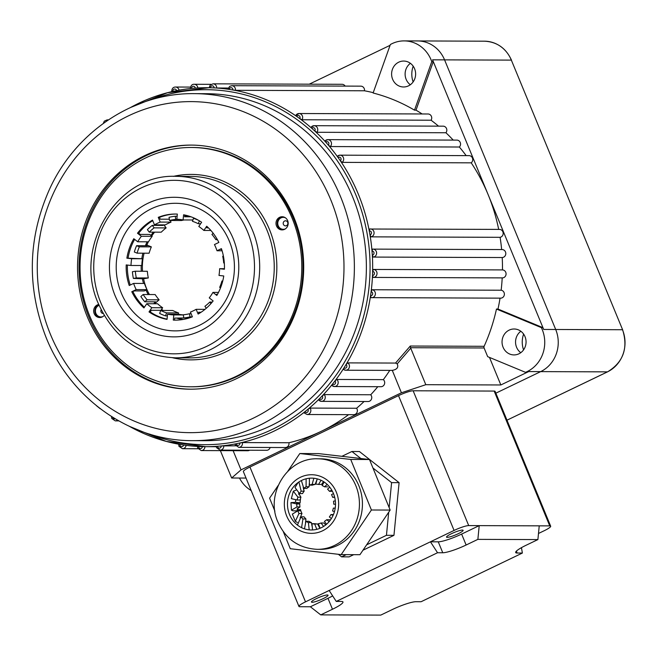 <?xml version="1.0" encoding="UTF-8"?>
<svg xmlns="http://www.w3.org/2000/svg" width="656" height="656" viewBox="0 0 656 656"><rect width="100%" height="100%" fill="white"/><g stroke="black" fill="none" stroke-linecap="round" stroke-linejoin="round"><path stroke-width="0.98" d="M130.692 107.42A179.482 166.296 90.2 0 1 172.905 91.405A179.482 166.296 90.2 0 1 176.53 90.643A179.482 166.296 90.2 0 1 191.56 88.429A179.482 166.296 90.2 0 1 195.242 88.117A179.482 166.296 90.2 0 1 207.025 87.707A179.482 166.296 90.2 0 1 210.404 87.756A179.482 166.296 90.2 0 1 214.094 87.896A179.482 166.296 90.2 0 1 229.198 89.396A179.482 166.296 90.2 0 1 232.847 89.987A179.482 166.296 90.2 0 1 296.676 116.415A179.482 166.296 90.2 0 1 299.759 118.621A179.482 166.296 90.2 0 1 311.903 128.412A179.482 166.296 90.2 0 1 314.732 130.97A179.482 166.296 90.2 0 1 325.778 142.188A179.482 166.296 90.2 0 1 328.32 145.083A179.482 166.296 90.2 0 1 338.111 157.571A1.993 1.845 -89.8 0 1 340.923 158.342A1.993 1.845 -89.8 0 1 340.333 160.753A179.482 166.296 -89.8 0 0 338.111 157.571L337.725 156.005A3.985 3.698 90.2 0 1 343.359 157.538A3.985 3.698 90.2 0 1 342.17 162.368L340.333 160.753A179.482 166.296 90.2 0 1 358.324 194.168A179.482 166.296 90.2 0 1 369.271 230.969L369.64 229.018A3.985 3.698 90.2 0 1 373.764 231.306A3.985 3.698 90.2 0 1 371.05 236.849L369.976 234.881A1.993 1.845 -89.8 0 0 371.321 232.109A1.993 1.845 -89.8 0 0 369.271 230.969A179.482 166.296 90.2 0 1 369.976 234.881A179.482 166.296 90.2 0 1 372.018 251.1L372.592 249.116A3.985 3.698 90.2 0 1 376.298 251.469A3.985 3.698 90.2 0 1 373.166 257.07L372.305 255.077A1.993 1.845 -89.8 0 0 373.854 252.273A1.993 1.845 -89.8 0 0 372.018 251.1A179.482 166.296 90.2 0 1 372.305 255.077A179.482 166.296 90.2 0 1 372.624 271.436L373.412 269.452L502.463 269.911A179.482 166.296 -89.8 0 0 502.217 257.537A3.985 3.698 -89.8 0 0 501.988 249.567L372.592 249.116M373.412 269.452A3.985 3.698 90.2 0 1 376.7 271.814A3.985 3.698 90.2 0 1 373.149 277.422L372.501 275.422A179.482 166.296 90.2 0 1 371.107 291.723L372.1 289.747A3.985 3.698 90.2 0 1 371.575 297.693A3.985 3.698 90.2 0 1 371.001 297.635L370.558 295.667A179.482 166.296 90.2 0 1 346.024 364.572L347.77 362.891A3.985 3.698 90.2 0 1 345.753 370.23A3.985 3.698 90.2 0 1 343.687 369.541L343.99 367.893A179.482 166.296 90.2 0 1 334.904 381.013L336.823 379.463A3.985 3.698 90.2 0 1 334.462 386.54A3.985 3.698 90.2 0 1 332.067 385.572L332.535 384.063A179.482 166.296 90.2 0 1 322.137 395.986L324.203 394.592A3.985 3.698 90.2 0 1 321.538 401.365A3.985 3.698 90.2 0 1 318.841 400.086L319.456 398.733A179.482 166.296 90.2 0 1 307.877 409.311L310.083 408.089A3.985 3.698 90.2 0 1 307.139 414.51L304.023 412.829L304.925 411.714A179.482 166.296 90.2 0 1 239.858 442.989L242.417 442.579A3.985 3.698 90.2 0 1 238.776 447.367L235.258 444.948L235.012 444.071L236.226 443.751A179.482 166.296 90.2 0 1 221.203 445.957A179.482 166.296 90.2 0 1 217.513 446.269L216.275 446.392L216.578 447.695L220.096 450.114L266.615 450.287A3.985 3.698 90.2 0 0 270.157 447.482M318.841 400.086L321.538 401.365L368.057 401.529A3.985 3.698 90.2 0 0 370.722 394.764L324.203 394.592M332.067 385.572L334.462 386.54L380.98 386.704A3.985 3.698 90.2 0 0 383.342 379.635L336.823 379.463M343.687 369.541L345.753 370.23L392.296 370.394L401.423 392.78L321.227 431.32A179.482 166.296 90.2 0 1 288.935 442.743A3.985 3.698 90.2 0 1 285.294 447.54L238.776 447.367M371.001 297.635L500.626 298.152A3.985 3.698 -89.8 0 0 501.151 290.214A179.482 166.296 -89.8 0 0 502.201 277.89A3.985 3.698 -89.8 0 0 506.071 273.954A3.985 3.698 -89.8 0 0 502.463 269.911M330.321 146.55L328.32 145.083A1.993 1.845 -89.8 0 0 325.778 142.188L325.228 140.769A3.985 3.698 90.2 0 1 331.182 142.008A3.985 3.698 90.2 0 1 330.321 146.55L459.364 147.018A3.985 3.698 -89.8 0 0 456.871 140.105L327.82 139.638L325.228 140.769M316.881 132.282L314.732 130.97A1.993 1.845 -89.8 0 0 311.903 128.412L311.215 127.157A3.985 3.698 90.2 0 1 317.455 128.068A3.985 3.698 90.2 0 1 316.881 132.282L445.932 132.75A3.985 3.698 -89.8 0 0 443.136 126.165L314.093 125.698L311.215 127.157M302.031 119.753L299.759 118.621A1.993 1.845 -89.8 0 0 298.373 115.522A1.993 1.845 -89.8 0 0 296.676 116.415L295.864 115.349A3.985 3.698 90.2 0 1 302.35 115.891A3.985 3.698 90.2 0 1 302.031 119.753L431.082 120.22A3.985 3.698 -89.8 0 0 428.032 113.988L298.988 113.521L295.864 115.349M373.231 92.668A179.482 166.296 -89.8 0 0 364.474 90.782A3.985 3.698 -89.8 0 0 360.841 86.157L231.789 85.69A3.985 3.698 90.2 0 1 235.422 90.315L232.847 89.987A1.993 1.845 -89.8 0 0 230.773 87.699A1.993 1.845 -89.8 0 0 229.198 89.396L228.116 89.134M345.146 86.1A3.985 3.698 -89.8 0 0 342.063 84.296L213.011 83.829A3.985 3.698 90.2 0 1 216.693 88.002L214.094 87.896A1.993 1.845 -89.8 0 0 211.896 85.862A1.993 1.845 -89.8 0 0 210.404 87.756L209.305 87.724M520.766 352.698A12.964 12.013 90.2 0 1 516.584 347.278A12.964 12.013 90.2 0 1 520.848 331.264M525.03 336.684A12.964 12.013 90.2 0 1 514.009 354.921A12.964 12.013 90.2 0 1 503.078 347.229A12.964 12.013 90.2 0 1 514.099 328.992A12.964 12.013 90.2 0 1 525.03 336.684M410.328 84.763A12.964 12.013 90.2 0 1 406.146 79.343A12.964 12.013 90.2 0 1 410.41 63.32M414.592 68.741A12.964 12.013 90.2 0 1 403.571 86.977A12.964 12.013 90.2 0 1 392.641 79.294A12.964 12.013 90.2 0 1 403.661 61.057A12.964 12.013 90.2 0 1 414.592 68.741M285.401 217.792A5.986 5.543 -89.8 0 0 279.317 219.161A5.986 5.543 -89.8 0 0 278.226 225.762A5.986 5.543 -89.8 0 0 285.36 228.878M283.4 224.36A2.526 2.345 -89.8 0 0 286.492 225.648A2.526 2.345 -89.8 0 0 287.681 222.31A2.526 2.345 -89.8 0 0 284.589 221.023A2.526 2.345 -89.8 0 0 283.4 224.36M99.089 305.327A5.986 5.543 -89.8 0 0 95.891 313.396A5.986 5.543 -89.8 0 0 103.025 316.512M101.147 309.763A2.526 2.345 -89.8 0 0 103.099 313.494M87.297 316.799A122.049 113.086 -89.8 0 0 190.183 389.188A122.049 113.086 -89.8 0 0 293.945 217.48A122.049 113.086 -89.8 0 0 191.06 145.091A122.049 113.086 -89.8 0 0 87.297 316.799M191.814 145.091A122.049 113.086 -89.8 0 0 88.798 316.799A122.049 113.086 -89.8 0 0 190.929 389.188M431.763 61.672A31.906 29.561 -89.8 0 0 431.066 59.819A31.906 29.561 -89.8 0 0 404.162 40.893A31.906 29.561 -89.8 0 0 390.369 44.526L373.108 93.004A179.482 166.296 90.2 0 1 414.502 110.151L431.763 61.672L433.263 61.68A31.906 29.561 -89.8 0 0 432.566 59.827L488.13 194.635A179.482 166.296 -89.8 0 0 471.221 162.836A3.985 3.698 -89.8 0 0 469.048 155.636L339.997 155.169L337.725 156.005M541.389 327.639L496.477 309.042A179.482 166.296 90.2 0 1 484.12 346.302A1.993 1.845 -89.8 0 0 484.095 347.983L487.679 356.667L525.481 372.329A31.906 29.561 -89.8 0 0 542.192 329.443A31.906 29.561 -89.8 0 0 541.389 327.639L542.889 327.647L497.978 309.042A179.482 166.296 -89.8 0 0 500.044 298.152M525.481 372.329L526.981 372.329A31.906 29.561 -89.8 0 0 528.695 371.575L500.84 384.965L425.81 384.695L401.423 392.78M622.552 329.927L622.626 329.779C628.325 348.188 623.315 362.21 607.587 371.837L506.981 420.184L607.472 371.862L540.7 371.616A31.906 29.561 90.2 0 0 555.698 329.492L444.571 59.868A31.906 29.561 90.2 0 0 417.667 40.943A31.906 29.561 90.2 0 1 444.571 59.868L555.698 329.492A31.906 29.561 90.2 0 1 540.7 371.616L495.846 393.174L540.7 371.616L528.695 371.575M352.51 196.603A173.504 160.753 -89.8 0 0 206.255 93.693L194.25 93.644A173.504 160.753 90.2 0 1 340.505 196.554A173.504 160.753 90.2 0 1 192.995 440.652L205 440.693A173.504 160.753 -89.8 0 0 352.51 196.603M242.417 442.579L288.935 442.743M129.142 426.228L166.288 441.422L205.73 446.679A179.482 166.296 90.2 0 0 217.513 446.269A1.993 1.845 -89.8 0 0 219.817 448.056A1.993 1.845 -89.8 0 0 221.203 445.957L235.75 445.809M249.583 450.221A3.985 3.698 90.2 0 1 247.763 450.729L201.244 450.565A3.985 3.698 90.2 0 0 204.951 446.679M501.643 249.567A179.482 166.296 -89.8 0 0 500.102 237.316A3.985 3.698 -89.8 0 0 499.446 229.403L369.64 229.018M371.05 236.849L500.102 237.316M373.166 257.07L502.217 257.537M372.1 289.747L501.151 290.214M347.77 362.891L395.543 363.063L410.287 346.032L484.12 346.302M496.477 309.042L497.978 309.042M389.771 370.386A179.482 166.296 90.2 0 1 383.342 379.635M377.807 386.696A179.482 166.296 90.2 0 1 370.722 394.764M310.083 408.089L356.602 408.253A3.985 3.698 90.2 0 1 353.658 414.682L307.139 414.51M364.064 401.513A179.482 166.296 90.2 0 1 356.602 408.253M348.598 414.666A179.482 166.296 90.2 0 1 321.227 431.32L241.031 469.868L231.65 478.003L246.033 478.06M216.693 88.002L228.272 88.043M422.144 113.972A179.482 166.296 -89.8 0 0 416.002 110.159L433.263 61.68M414.502 110.151L416.002 110.159M235.422 90.315L364.474 90.782M438.544 126.149A179.482 166.296 -89.8 0 0 431.082 120.22M453.222 140.097A179.482 166.296 -89.8 0 0 445.932 132.75M466.162 155.628A179.482 166.296 -89.8 0 0 459.364 147.018M498.675 229.395A179.482 166.296 -89.8 0 0 488.13 194.635L543.693 329.443A31.906 29.561 -89.8 0 0 542.889 327.647M342.17 162.368L471.221 162.836M220.367 450.631L231.65 478.003M489.483 357.413L500.84 384.965M484.095 347.983L410.541 347.721L425.81 384.695M309.23 84.181L390.082 45.321M372.624 271.436A179.482 166.296 90.2 0 1 372.501 275.422A1.993 1.845 -89.8 0 0 374.264 272.617A1.993 1.845 -89.8 0 0 372.624 271.436M371.107 291.723A179.482 166.296 90.2 0 1 370.558 295.667A1.993 1.845 -89.8 0 0 372.526 292.888A1.993 1.845 -89.8 0 0 371.107 291.723M346.024 364.572A179.482 166.296 90.2 0 1 343.99 367.893A1.993 1.845 -89.8 0 0 346.704 365.425A1.993 1.845 -89.8 0 0 346.024 364.572M334.904 381.013A179.482 166.296 90.2 0 1 332.535 384.063A1.993 1.845 -89.8 0 0 335.413 381.735A1.993 1.845 -89.8 0 0 334.904 381.013M322.137 395.986A179.482 166.296 90.2 0 1 319.456 398.733A1.993 1.845 -89.8 0 0 322.49 396.56A1.993 1.845 -89.8 0 0 322.137 395.986M307.877 409.311A179.482 166.296 90.2 0 1 304.925 411.714A1.993 1.845 -89.8 0 0 308.09 409.713A1.993 1.845 -89.8 0 0 307.877 409.311M239.858 442.989A179.482 166.296 90.2 0 1 236.226 443.751A1.993 1.845 -89.8 0 0 238.604 445.276A1.993 1.845 -89.8 0 0 239.858 442.989M202.351 446.629A179.482 166.296 90.2 0 1 198.661 446.49A1.993 1.845 -89.8 0 0 200.867 448.532A1.993 1.845 -89.8 0 0 202.351 446.629A179.482 166.296 90.2 0 0 205.73 446.679L216.308 446.72M183.557 444.998A179.482 166.296 90.2 0 1 179.908 444.407A1.993 1.845 -89.8 0 0 181.983 446.687A1.993 1.845 -89.8 0 0 183.557 444.998A179.482 166.296 90.2 0 0 198.661 446.49M410.754 348.164L397.224 363.883C398.717 367.344 397.036 369.517 392.198 370.394M397.224 363.883L395.543 363.063M239.473 478.035A31.906 29.561 -89.8 0 0 251.191 490.557M233.118 450.68L241.031 469.868M410.541 347.721L410.287 346.032M323.137 598.641A8.971 1.386 157.6 0 0 328.057 595.205A8.971 1.386 157.6 0 0 316.381 598.616A8.971 1.386 157.6 0 0 311.461 602.044A8.971 1.386 157.6 0 0 323.137 598.641M451.451 533.705A8.971 1.386 -22.4 0 1 463.12 530.294A8.971 1.386 -22.4 0 1 458.2 533.73A8.971 1.386 -22.4 0 1 446.531 537.133A8.971 1.386 -22.4 0 1 451.451 533.705M437.544 552.737L442.767 552.762L438.257 541.831L430.443 541.799L437.544 552.737L336.249 601.429L329.14 590.482L454.075 530.442L398.512 395.634A11.964 1.845 -22.4 0 1 413.141 390.779L494.173 391.074A11.964 1.845 -22.4 0 1 495.108 391.378L550.671 526.186A11.964 1.845 157.6 0 0 549.736 525.882L494.173 391.074M329.14 590.482L305.507 601.847A11.964 1.845 157.6 0 0 298.947 606.423L243.376 471.615A11.964 1.845 -22.4 0 1 249.944 467.039L398.512 395.634M298.947 606.423A11.964 1.845 157.6 0 0 299.874 606.726L310.378 606.767L320.735 614.885L380.759 615.107L392.501 609.457A19.106 2.944 -22.4 0 1 415.863 601.716L421.086 601.732L522.381 553.049L521.446 547.67M538.494 533.467L544.111 530.77A11.964 1.845 157.6 0 0 550.671 526.186M438.257 541.831A19.106 2.944 157.6 0 0 461.619 534.082L479.216 525.628L468.712 525.587A11.964 1.845 157.6 0 0 454.075 530.442M539.232 525.841L537.895 539.585L477.871 539.371L479.216 525.628L549.736 525.882M320.735 614.885L332.477 609.244A19.106 2.944 -22.4 0 0 342.957 601.937A19.106 2.944 -22.4 0 0 341.464 601.445L336.249 601.429M516.387 551.138L517.166 553.024L522.381 553.049M517.166 553.024A19.106 2.944 -22.4 0 1 515.673 552.532A19.106 2.944 -22.4 0 1 526.153 545.226L537.895 539.585M461.619 534.082L466.129 545.013L477.871 539.371M466.129 545.013A19.106 2.944 -22.4 0 1 442.767 552.762M332.477 609.244L327.975 598.313L310.378 606.767M327.975 598.313A19.106 2.944 157.6 0 0 332.649 595.894M300.784 510.811A30.914 28.643 90.2 0 1 300.571 509.646L297.808 509.63A30.914 28.643 90.2 0 1 297.603 508.269M297.348 503.447A30.914 28.643 90.2 0 1 297.365 502.865L300.136 502.873A30.914 28.643 90.2 0 1 300.522 498.904L300.399 498.904M298.767 494.501A30.914 28.643 90.2 0 1 299.161 493.279M303.572 489.401A30.914 28.643 90.2 0 1 303.876 488.802L303.416 488.802M298.964 513.509L301.965 513.517A19.942 18.475 90.2 0 1 301.366 512.188A19.942 18.475 90.2 0 1 300.85 510.811L297.849 510.803A19.942 18.475 90.2 0 0 298.365 512.18A19.942 18.475 90.2 0 0 298.964 513.509L295.348 521.356L297.357 522.496M306.122 478.782L306.09 486.752A19.942 18.475 90.2 0 0 303.81 488.408L306.811 488.417A19.942 18.475 90.2 0 1 309.091 486.76L309.304 483.292M306.09 486.752L309.091 486.76M303.81 488.408L301.383 480.536M295.741 499.774A35.9 33.259 -89.8 0 0 295.536 502.357L290.952 502.611L296.766 503.972A19.942 18.475 90.2 0 0 296.963 506.932L291.444 510.188L293.076 510.844L296.077 510.852A35.9 33.259 -89.8 0 0 296.192 511.475M293.33 491.196L297.914 497.158A19.942 18.475 90.2 0 0 297.16 500.011L291.338 498.642L293.33 491.196L295.913 490.188M334.593 496.928L332.641 497.322A19.942 18.475 90.2 0 0 332.133 495.952A19.942 18.475 90.2 0 0 331.526 494.616L333.478 493.591M298.16 482.496L294.995 487.498L299.538 493.574A19.942 18.475 90.2 0 1 301.153 491.18L304.154 491.188L303.17 487.088M298.915 481.971L301.153 491.18M299.538 493.574L302.539 493.583A19.942 18.475 90.2 0 1 304.154 491.188M297.16 500.011L300.161 500.02A19.942 18.475 90.2 0 1 300.915 497.174L298.578 493.23M297.914 497.158L300.915 497.174M296.963 506.932L299.956 506.94A19.942 18.475 90.2 0 1 299.767 503.988C296.66 503.398 295.864 503.021 297.365 502.865L296.627 503.095M296.766 503.972L299.767 503.988M297.808 509.63L297.012 509.113L299.956 506.94M295.348 521.356L292.346 514.099L297.849 510.803M300.095 517.928L301.965 513.517M302.941 518.945A19.942 18.475 90.2 0 1 301.03 516.813L304.031 516.821A19.942 18.475 90.2 0 0 305.942 518.953L302.941 518.945L301.571 527.662M298.004 525.505L297.521 524.833L301.03 516.813M305.491 522.693L305.942 518.953M308.394 522.586A19.942 18.475 90.2 0 1 305.926 521.29L308.927 521.299A19.942 18.475 90.2 0 0 311.395 522.602L308.394 522.586L309.197 529.859M304.491 528.851L305.926 521.29M312.076 526.284L311.395 522.602M314.675 523.996A19.942 18.475 90.2 0 1 311.944 523.685L314.946 523.701A19.942 18.475 90.2 0 0 317.676 524.005L314.675 523.996L316.799 529.335M312.543 529.95L311.944 523.685M319.874 528.342L317.676 524.005M323.613 526.424L321.03 523.004A19.942 18.475 90.2 0 1 318.365 523.718L320.12 528.244M321.03 523.004L324.031 523.012L325.688 524.956M329.156 521.61L326.68 519.724A19.942 18.475 90.2 0 1 324.408 521.381L326.549 524.242M326.68 519.724L329.681 519.732M333.092 515.386L330.96 514.55A19.942 18.475 90.2 0 1 329.345 516.953L331.411 518.535M330.96 514.55L333.445 514.558M335.191 508.277L333.338 508.121A19.942 18.475 90.2 0 1 332.576 510.967L334.445 511.696M333.338 508.121L335.216 508.121M335.331 500.831L333.535 501.192A19.942 18.475 90.2 0 1 333.724 504.152L335.511 504.308M332.641 497.322L334.699 497.33M329.706 487.129L327.549 489.179A19.942 18.475 90.2 0 1 329.46 491.311L332.428 491.319M331.756 490.106L329.46 491.311M324.179 482.021L322.096 485.538A19.942 18.475 90.2 0 1 324.564 486.834L327.565 486.85M327.155 484.382L324.564 486.834M317.225 478.872L315.815 484.128A19.942 18.475 90.2 0 1 318.545 484.44L321.547 484.448L323.539 481.611M321.055 480.258L318.545 484.44M309.353 478.224L309.46 485.128A19.942 18.475 90.2 0 1 312.125 484.407L315.126 484.415L316.963 479.684M313.855 478.249L312.125 484.407M309.46 485.128L312.461 485.137A19.942 18.475 90.2 0 1 315.126 484.415M346.196 554.648L341.612 556.854L338.357 554.295M388.705 512.221L386.45 535.304L366.622 544.833M372.952 468.007L391.599 482.627L389.156 507.596M341.891 456.314L351.911 451.5L360.849 458.519M351.911 451.5L359.414 451.525L399.102 482.652L393.953 535.329L362.973 550.22M353.699 554.673L349.115 556.878L341.612 556.854M386.45 535.304L393.953 535.329M391.599 482.627L399.102 482.652M300.571 509.646L296.077 510.852M295.536 502.357L300.136 502.873M333.469 493.566A25.928 24.018 90.2 0 1 321.194 527.76A25.928 24.018 90.2 0 1 289.517 514.534A25.928 24.018 90.2 0 1 301.793 480.34A25.928 24.018 90.2 0 1 333.469 493.566M358.865 485.776A45.272 41.943 -89.8 0 0 320.661 458.815L317.66 458.798A45.272 41.943 90.2 0 1 355.864 485.76A45.272 41.943 90.2 0 1 317.332 549.343L320.333 549.351A45.272 41.943 -89.8 0 0 358.865 485.776M274.913 511.172L269.591 498.166L278.193 485.456M287.853 471.197L299.817 453.534L350.722 459.454L371.411 509.999L341.186 554.623L290.272 548.711L283.294 531.663M350.722 459.454L369.484 459.52L318.57 453.608L299.817 453.534M369.484 459.52L390.164 510.065L371.411 509.999M390.164 510.065L359.939 554.697L341.186 554.623M276.52 226A6.585 6.101 -89.8 0 0 282.072 229.903A6.585 6.101 -89.8 0 0 287.664 220.646A6.585 6.101 -89.8 0 0 282.113 216.742A6.585 6.101 -89.8 0 0 276.52 226M282.711 216.775A6.585 6.101 -89.8 0 0 277.718 226.008A6.585 6.101 -89.8 0 0 282.67 229.871M98.72 304.466A6.585 6.101 -89.8 0 0 94.185 313.634A6.585 6.101 -89.8 0 0 99.728 317.537A6.585 6.101 -89.8 0 0 104.206 315.446M98.859 304.786A6.585 6.101 -89.8 0 0 95.382 313.642A6.585 6.101 -89.8 0 0 100.327 317.504M115.021 295.479A69.798 64.673 -89.8 0 0 200.4 330.837A69.798 64.673 -89.8 0 0 233.208 238.677A69.798 64.673 -89.8 0 0 147.838 203.319A69.798 64.673 -89.8 0 0 115.021 295.479M121.303 293.043A63.796 59.114 -89.8 0 0 199.334 325.36A63.796 59.114 -89.8 0 0 229.329 241.129A63.796 59.114 -89.8 0 0 151.298 208.805A63.796 59.114 -89.8 0 0 121.303 293.043M292.223 218.456A119.654 110.864 -89.8 0 0 191.355 147.485A119.654 110.864 -89.8 0 0 89.626 315.823A119.654 110.864 -89.8 0 0 190.494 386.794A119.654 110.864 -89.8 0 0 292.223 218.456M190.494 386.794L191.691 386.802A119.654 110.864 -89.8 0 0 293.421 218.456A119.654 110.864 -89.8 0 0 192.552 147.485L191.355 147.485M133.619 283.408L144.427 283.449A47.863 44.346 -89.8 0 0 146.977 289.64L144.271 290.944L134.669 290.911L131.774 291.723A53.046 49.151 -89.8 0 0 143.926 307.926L146.764 303.72A47.863 44.346 -89.8 0 0 151.839 307.705L149.01 311.912A53.046 49.151 -89.8 0 0 167.042 319.382L167.551 314.208A47.863 44.346 -89.8 0 0 173.799 314.921L173.291 320.087A53.046 49.151 -89.8 0 0 175.127 320.128A53.046 49.151 -89.8 0 0 192.38 316.823L190.42 312.076A47.863 44.346 -89.8 0 0 196.16 309.312L198.12 314.06A53.046 49.151 -89.8 0 0 213.143 300.94L209.248 297.881A47.863 44.346 -89.8 0 0 212.938 292.396L216.833 295.454A53.046 49.151 -89.8 0 0 223.77 275.979L218.981 275.438A47.863 44.346 -89.8 0 0 219.637 268.698L224.426 269.239A53.046 49.151 -89.8 0 0 221.408 248.64L217.013 250.756A47.863 44.346 -89.8 0 0 215.832 247.607A47.863 44.346 -89.8 0 0 214.455 244.565L218.858 242.449A53.046 49.151 -89.8 0 0 206.706 226.238L203.868 230.445A47.863 44.346 -89.8 0 0 198.793 226.459L201.622 222.261A53.046 49.151 -89.8 0 0 183.59 214.783L183.081 219.957A47.863 44.346 -89.8 0 0 176.833 219.243L177.341 214.077A53.046 49.151 -89.8 0 0 175.505 214.036A53.046 49.151 -89.8 0 0 158.252 217.341L160.212 222.089A47.863 44.346 -89.8 0 0 154.472 224.852L152.512 220.104A53.046 49.151 -89.8 0 0 137.489 233.233L141.384 236.283A47.863 44.346 -89.8 0 0 137.694 241.769L133.799 238.718A53.046 49.151 -89.8 0 0 126.87 258.185L131.659 258.726A47.863 44.346 -89.8 0 0 130.995 265.475L126.206 264.926A53.046 49.151 -89.8 0 0 129.224 285.524L133.619 283.408A47.863 44.346 -89.8 0 0 136.177 289.608L131.774 291.723M152.75 220.67A53.046 49.151 -89.8 0 0 138.695 233.233L140.187 234.405L149.798 234.446L152.192 236.324A47.863 44.346 -89.8 0 0 148.494 241.81L137.694 241.769M138.695 233.233L137.489 233.233M152.192 236.324L141.384 236.283M170.33 220.482L171.011 222.13A47.863 44.346 -89.8 0 0 165.271 224.893L154.472 224.852M176.111 214.045A53.046 49.151 -89.8 0 0 159.457 217.349L160.203 219.178L169.33 219.211M159.457 217.349L158.252 217.341M171.011 222.13L160.212 222.089M189.149 216.168A51.053 47.306 -89.8 0 0 187.952 216.103L184.664 216.095M184.762 215.02L184.59 216.775L191.011 216.8M192.921 219.99L183.081 219.957M207.452 226.919L206.812 227.862L208.436 227.87M210.904 230.469L203.868 230.445M221.58 249.141L220.916 249.46L221.687 249.46M222.097 250.772L217.013 250.756M224.442 268.714L219.637 268.698M224.434 269.034L223.786 269.034L224.434 269.108M218.489 292.42L212.938 292.396M217.497 294.282L216.537 294.282L217.21 294.806M205 309.345L196.16 309.312M201.072 312.248L198.563 312.24L199.088 313.502M184.311 317.947L174.685 318.103L174.496 320.095L173.291 320.087M183.344 314.954L173.799 314.921M183.336 314.888A47.863 44.346 -89.8 0 1 178.358 314.249L167.551 314.208M146.764 303.72L157.563 303.761A47.863 44.346 -89.8 0 0 162.647 307.746L160.9 310.329L151.298 310.296L150.208 311.912L149.01 311.912M162.647 307.746L151.839 307.705M146.977 289.64L136.177 289.608M134.628 239.366A53.046 49.151 -89.8 0 0 128.068 258.193L142.459 258.767A47.863 44.346 -89.8 0 0 141.803 265.508L130.995 265.475M128.068 258.193L126.87 258.185M142.459 258.767L131.659 258.726M174.496 320.095A53.046 49.151 -89.8 0 0 175.726 320.128M150.208 311.912A53.046 49.151 -89.8 0 0 167.067 319.152M132.979 291.723A53.046 49.151 -89.8 0 0 144.386 307.246M127.403 265.065A53.046 49.151 -89.8 0 0 130.257 285.032M162.672 224.877L163.073 225.418L152.274 225.377A51.053 47.306 90.2 0 0 147.387 229.649L149.248 232.134A47.863 44.346 90.2 0 1 151.626 229.903A47.863 44.346 90.2 0 1 154.135 227.862L166.14 227.911L163.869 224.885M149.248 232.134L161.253 232.175A47.863 44.346 90.2 0 1 163.631 229.953A47.863 44.346 90.2 0 1 166.14 227.911M189.207 317.963L183.778 317.939A51.053 47.306 90.2 0 0 189.986 316.881L192.216 316.889M165.517 315.872L166.583 312.887A47.863 44.346 90.2 0 1 160.72 310.46L159.654 313.445A51.053 47.306 90.2 0 0 165.517 315.872L167.387 315.88M144.804 301.793L147.108 299.784A47.863 44.346 90.2 0 1 143.156 294.511L140.851 296.528A51.053 47.306 90.2 0 0 144.804 301.793L155.603 301.834L154.168 303.097A53.046 49.151 -89.8 0 0 154.734 303.744M133.389 278.423L136.317 277.923A47.863 44.346 90.2 0 1 135.333 271.223L132.405 271.723A51.053 47.306 90.2 0 0 133.389 278.423L142.36 278.775A53.046 49.151 -89.8 0 0 143.541 283.449M137.104 253.159A47.863 44.346 90.2 0 1 139.351 246.828L151.356 246.877A47.863 44.346 90.2 0 0 149.109 253.208L137.104 253.159L134.332 252.019A51.053 47.306 90.2 0 1 136.587 245.68L147.395 245.721L145.665 245.008L146.862 245.008A53.046 49.151 90.2 0 1 148.354 241.81M184.098 219.957A47.863 44.346 90.2 0 0 181.515 220.523L169.51 220.473L169.051 217.316A51.053 47.306 90.2 0 1 175.259 216.259L177.128 216.259M198.793 220.465A51.053 47.306 90.2 0 0 193.52 218.325L194.709 218.325M187.231 216.103L187.157 215.594M151.757 235.98A53.046 49.151 90.2 0 1 154.595 232.15M151.356 246.877L146.862 245.008M142.516 271.248A53.046 49.151 90.2 0 1 144.107 253.183M149.42 294.536A53.046 49.151 90.2 0 1 143.566 278.775L148.322 277.964A47.863 44.346 90.2 0 1 147.338 271.272L135.333 271.223M155.931 303.753A53.046 49.151 90.2 0 1 155.365 303.097L159.113 299.825A47.863 44.346 90.2 0 1 155.16 294.56L143.156 294.511M163.139 310.468A53.046 49.151 90.2 0 1 161.622 309.263M178.112 314.249L178.588 312.928A47.863 44.346 90.2 0 1 172.725 310.501L160.72 310.46M183.229 319.431A53.046 49.151 90.2 0 1 177.891 318.119M176.685 318.111A53.046 49.151 -89.8 0 0 182.63 319.538M161.204 309.886A53.046 49.151 -89.8 0 0 161.942 310.46M146.009 290.108A53.046 49.151 -89.8 0 0 148.223 294.536M142.91 253.183A53.046 49.151 -89.8 0 0 141.803 258.694M141.196 265.508A53.046 49.151 -89.8 0 0 141.319 271.248M153.397 232.15A53.046 49.151 -89.8 0 0 150.978 235.373M147.149 241.802A53.046 49.151 -89.8 0 0 145.665 245.008M177.145 216.037A53.046 49.151 -89.8 0 0 176.431 216.259M185.91 215.275L186.033 216.095M210.945 303.605L209.781 302.063A47.863 44.346 90.2 0 1 204.902 306.327L206.32 308.23M209.781 302.063L212.241 302.072M222.655 281.334L221.933 281.039A47.863 44.346 90.2 0 1 219.678 287.369L220.58 287.738M221.933 281.039L222.728 281.039M223.417 256.152L222.72 256.275A47.863 44.346 90.2 0 1 223.704 262.974L224.311 262.867M223.704 262.974L224.319 262.974M213.216 233.29L211.929 234.413A47.863 44.346 90.2 0 1 215.881 239.678L216.906 238.784M215.881 239.678L217.423 239.686M193.52 218.325L192.454 221.31A47.863 44.346 90.2 0 1 198.317 223.737L199.367 220.801M198.317 223.737L200.621 223.745M169.51 220.473A47.863 44.346 90.2 0 1 175.718 219.416L175.259 216.259M175.718 219.416L179.457 219.424M154.135 227.862L152.274 225.377M139.351 246.828L136.587 245.68M136.317 277.923L148.322 277.964M142.36 278.775L143.566 278.775M147.108 299.784L159.113 299.825M154.168 303.097L155.365 303.097M166.583 312.887L178.588 312.928M189.986 316.881L189.527 313.724A47.863 44.346 90.2 0 1 183.319 314.782L183.778 317.939M189.527 313.724L191.101 313.724M413.19 66.174A21.935 20.328 -89.8 0 0 413.132 81.926M523.619 334.117A21.935 20.328 -89.8 0 0 523.57 349.869M149.56 434.083A177.489 164.451 -89.8 0 0 325.942 388.122A177.489 164.451 -89.8 0 0 355.888 194.98A177.489 164.451 -89.8 0 0 150.765 99.901M211.125 84.337L194.16 84.28A3.985 3.698 90.2 0 1 197.833 87.953M195.242 88.117A1.993 1.845 -89.8 0 0 192.938 86.33A1.993 1.845 -89.8 0 0 191.56 88.429M190.478 87.084L175.48 87.027A3.985 3.698 90.2 0 1 179.072 90.159M176.53 90.635A1.993 1.845 -89.8 0 0 174.16 89.109A1.993 1.845 -89.8 0 0 172.897 91.397M103.279 123.443L104.288 121.155L107.117 119.884A3.985 3.698 90.2 0 1 108.142 120.04M112.734 417.323A1.993 1.845 -89.8 0 0 115.112 418.774M330.755 199.793A165.525 153.365 -89.8 0 0 128.297 115.932A165.525 153.365 -89.8 0 0 50.496 334.486A165.525 153.365 -89.8 0 0 252.945 418.339A165.525 153.365 -89.8 0 0 330.755 199.793M607.587 371.837A1.993 0.681 -115.7 0 1 607.472 371.862A31.906 29.561 -89.8 0 0 622.47 329.73L543.693 329.443M223.786 445.768A3.985 3.698 90.2 0 1 220.096 450.114M186.132 445.358A3.985 3.698 90.2 0 1 182.466 448.704L198.046 448.761M117.424 420.135A3.985 3.698 90.2 0 1 115.276 420.873L118.752 420.881M179.908 444.407A179.482 166.296 90.2 0 1 129.544 426.416M511.426 60.311L622.626 329.779L511.344 60.114L432.566 59.827M249.944 467.039L305.507 601.847M413.141 390.779L468.712 525.587M336.339 492.197A29.315 27.158 -89.8 0 0 300.522 477.24A29.315 27.158 -89.8 0 0 286.647 515.903A29.315 27.158 -89.8 0 0 322.465 530.86A29.315 27.158 -89.8 0 0 336.339 492.197M173.34 176.382A92.734 85.92 90.2 0 1 269.427 229.411A92.734 85.92 90.2 0 1 257.562 325.638A92.734 85.92 90.2 0 1 172.684 357.774M189.846 357.873A90.741 84.075 -89.8 0 0 266.992 230.215A90.741 84.075 -89.8 0 0 190.502 176.398L175.947 176.341A90.741 84.075 90.2 0 1 252.437 230.166A90.741 84.075 90.2 0 1 175.291 357.823L189.846 357.873M247.558 231.781A86.748 80.376 -89.8 0 0 141.45 187.829A86.748 80.376 -89.8 0 0 100.671 302.375A86.748 80.376 -89.8 0 0 206.779 346.327A86.748 80.376 -89.8 0 0 247.558 231.781M511.344 60.114A31.906 29.561 -89.8 0 0 484.448 41.189C496.953 41.82 505.973 48.142 511.5 60.163L511.344 60.114M130.29 107.609L167.551 92.685L209.157 87.715M182.466 448.704L178.949 446.285L178.686 444.104M201.244 450.565L197.727 448.146L197.423 446.4M502.357 277.89L373.141 277.422M90.553 133.717L89.864 134.332M100.171 408.696L96.465 405.728M115.276 420.873L111.758 418.454L111.463 416.519M194.25 93.644C134.595 92.767 76.522 130.946 50.012 188.157C27.806 237.333 26.502 287.131 46.117 337.537C70.586 398.881 130.651 441.201 192.995 440.652M107.117 119.884L108.371 119.884M484.448 41.189L404.162 40.893M175.48 87.027C173.036 87.084 171.774 88.667 171.692 91.791M194.16 84.28C192.036 84.157 190.757 85.6 190.322 88.609M213.011 83.829L210.174 85.116L209.157 87.724M231.789 85.69L229.657 86.354L227.968 89.15M291.444 510.188L290.952 502.611M317.66 458.798C287.336 457.552 265.065 494.009 277.882 521.971C285.729 539.224 298.882 548.35 317.332 549.343M175.947 176.341C116.981 173.52 72.431 247.304 98.49 303.9C114.193 338.061 139.794 356.036 175.291 357.823"/></g></svg>
